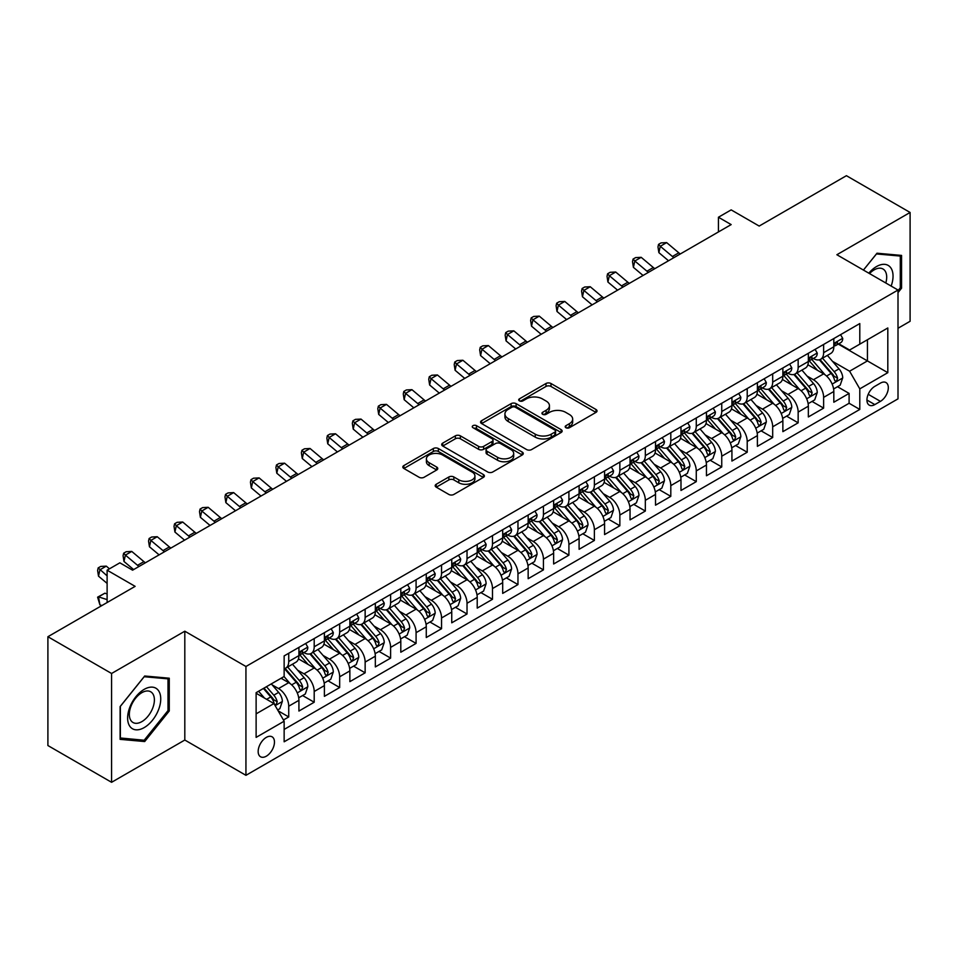 <?xml version="1.0" encoding="UTF-8"?>
<svg xmlns="http://www.w3.org/2000/svg" width="958" height="958" viewBox="0 0 958 958"><rect width="100%" height="100%" fill="white"/><g stroke="black" fill="none" stroke-linecap="round" stroke-linejoin="round"><path stroke-width="1.44" d="M565.927 427.723A2.479 1.425 0 0 0 569.423 427.723L595.996 412.383A3.533 2.036 0 0 0 597.026 410.934A3.533 2.036 0 0 0 595.996 409.497L550.994 383.511A3.533 2.036 0 0 0 545.988 383.511L519.428 398.851A2.479 1.425 0 0 0 518.697 399.857A2.479 1.425 0 0 0 519.428 400.875A2.479 1.425 0 0 0 522.924 400.875L526.361 398.887A11.316 6.526 0 0 1 542.36 398.887L546.12 401.055A11.316 6.526 0 0 1 549.425 405.665A11.316 6.526 0 0 1 546.12 410.287L542.671 412.275A2.479 1.425 0 0 0 541.953 413.281A2.479 1.425 0 0 0 542.671 414.299A2.479 1.425 0 0 0 546.18 414.299L549.617 412.311A11.316 6.526 0 0 1 565.615 412.311L569.363 414.479A11.316 6.526 0 0 1 572.68 419.089A11.316 6.526 0 0 1 569.363 423.711L565.927 425.699A2.479 1.425 0 0 0 565.208 426.705A2.479 1.425 0 0 0 565.927 427.723L565.927 425.699M266.312 756.197A11.532 6.658 120 0 0 273.844 746.043A11.532 6.658 120 0 0 272.084 736.81A11.532 6.658 120 0 0 266.312 737.385A11.532 6.658 120 0 0 258.78 747.539A11.532 6.658 120 0 0 260.552 756.772A11.532 6.658 120 0 0 266.312 756.197M436.237 484.269A3.533 2.036 0 0 0 435.195 485.706A3.533 2.036 0 0 0 436.237 487.155L448.859 494.448A3.533 2.036 0 0 0 453.853 494.448L483.359 477.407A3.533 2.036 0 0 0 484.401 475.97A3.533 2.036 0 0 0 483.359 474.521L438.357 448.536A3.533 2.036 0 0 0 433.351 448.536L403.857 465.576A3.533 2.036 0 0 0 402.815 467.013A3.533 2.036 0 0 0 403.857 468.462L419.101 477.264A3.533 2.036 0 0 0 424.107 477.264L436.728 469.971A3.533 2.036 0 0 0 437.77 468.534A3.533 2.036 0 0 0 436.728 467.085L429.172 462.726A9.46 5.461 0 0 1 426.394 458.858A9.46 5.461 0 0 1 432.238 453.817A9.46 5.461 0 0 1 442.548 455.002L472.174 472.102A9.46 5.461 0 0 1 474.94 475.97A9.46 5.461 0 0 1 469.109 481.012A9.46 5.461 0 0 1 458.798 479.826L453.853 476.976A3.533 2.036 0 0 0 448.859 476.976L436.237 484.269L436.237 487.155M898.005 328.271L910.1 321.277L910.1 212.46L846.417 175.697L759.179 226.064L731.17 209.886L718.428 217.238L731.17 224.591L132.587 570.178L119.858 562.825L107.116 570.178L107.116 602.522M111.583 673.486L111.583 782.303L184.81 740.031L184.81 631.202L111.583 673.486L47.9 636.723L135.138 586.356L107.116 570.178M184.81 631.202L245.943 666.493L898.005 290.034L898.005 398.851L245.943 775.321L245.943 666.493M910.1 212.46L836.873 254.732L898.005 290.034M526.613 449.553A3.533 2.036 0 0 0 531.618 449.553L561.113 432.513A3.533 2.036 0 0 0 562.154 431.076A3.533 2.036 0 0 0 561.113 429.627L516.111 403.653A3.533 2.036 0 0 0 511.117 403.653L481.611 420.682A3.533 2.036 0 0 0 480.569 422.131A3.533 2.036 0 0 0 481.611 423.568L526.613 449.553M473.971 428.25A2.479 1.425 0 0 1 476.485 428.609L476.485 425.663L522.242 452.08A3.533 2.036 0 0 1 523.272 453.517A3.533 2.036 0 0 1 522.242 454.966L492.735 471.995A3.533 2.036 0 0 1 487.73 471.995L442.728 446.021L442.728 443.123A3.533 2.036 0 0 0 441.698 444.572A3.533 2.036 0 0 0 442.728 446.021M442.728 443.123L455.361 435.842A3.533 2.036 0 0 1 460.355 435.842L478.605 446.38A3.533 2.036 0 0 0 483.61 446.38L491.981 441.542A3.533 2.036 0 0 0 493.023 440.093A3.533 2.036 0 0 0 491.981 438.656L472.989 427.687A2.479 1.425 0 0 1 472.258 426.669A2.479 1.425 0 0 1 473.791 425.352A2.479 1.425 0 0 1 476.485 425.663M111.583 782.303L47.9 745.54L47.9 636.723M283.448 719.985L288.729 716.943L278.155 710.836M272.144 684.862L278.538 688.551A14.406 8.323 60 0 1 288.729 706.202L298.92 700.322L298.92 711.052L314.2 702.238L302.608 695.544M297.615 670.157L304.009 673.845A14.406 8.323 60 0 1 314.2 691.496L324.391 685.617L324.391 696.346L339.671 687.533L328.079 680.839M323.086 655.452L329.48 659.14A14.406 8.323 60 0 1 339.671 676.791L349.862 670.911L349.862 681.641L365.142 672.815L353.55 666.133M348.556 640.746L354.951 644.435A14.406 8.323 60 0 1 365.142 662.086L375.332 656.206L375.332 666.936L390.613 658.11L379.021 651.428M374.027 626.041L380.422 629.729A14.406 8.323 60 0 1 390.613 647.38L400.803 641.501L400.803 652.23L416.083 643.405L404.492 636.723M399.498 611.336L405.893 615.024A14.406 8.323 60 0 1 416.083 632.675L426.274 626.795L426.274 637.525L441.554 628.699L429.962 622.017M424.969 596.63L431.363 600.319A14.406 8.323 60 0 1 441.554 617.97L451.745 612.09L451.745 622.82L467.025 613.994L455.433 607.312M450.44 581.925L456.834 585.613A14.406 8.323 60 0 1 467.025 603.265L477.216 597.385L477.216 608.114L492.496 599.289L480.916 592.607M475.91 567.22L482.317 570.908A14.406 8.323 60 0 1 492.496 588.559L502.687 582.68L502.687 593.409L517.967 584.584L506.387 577.902M501.393 552.515L507.788 556.203A14.406 8.323 60 0 1 517.967 573.854L528.157 567.974L528.157 578.704L543.437 569.878L531.858 563.196M526.864 537.809L533.259 541.498A14.406 8.323 60 0 1 543.437 559.149L553.628 553.269L553.628 563.999L568.908 555.173L557.328 548.479M552.335 523.104L558.73 526.792A14.406 8.323 60 0 1 568.908 544.443L579.099 538.564L579.099 549.293L594.379 540.468L582.799 533.774M577.806 508.399L584.2 512.087A14.406 8.323 60 0 1 594.379 529.738L604.57 523.858L604.57 534.588L619.85 525.762L608.27 519.068M603.277 493.693L609.671 497.382A14.406 8.323 60 0 1 619.85 515.033L630.041 509.141L630.041 519.883L645.333 511.057L633.741 504.363M628.747 478.988L635.142 482.676A14.406 8.323 60 0 1 645.333 500.327L655.511 494.436L655.511 505.177L670.804 496.352L659.212 489.658M654.218 464.283L660.613 467.971A14.406 8.323 60 0 1 670.804 485.622L680.982 479.73L680.982 490.472L696.274 481.646L684.683 474.952M679.689 449.577L686.084 453.266A14.406 8.323 60 0 1 696.274 470.917L706.453 465.025L706.453 475.767L721.745 466.941L710.153 460.247M705.16 434.872L711.555 438.56A14.406 8.323 60 0 1 721.745 456.212L731.924 450.32L731.924 461.061L747.216 452.236L735.624 445.542M730.631 420.167L737.025 423.855A14.406 8.323 60 0 1 747.216 441.506L757.395 435.615L757.395 446.356L772.687 437.531L761.095 430.837M756.101 405.462L762.496 409.15A14.406 8.323 60 0 1 772.687 426.801L782.866 420.909L782.866 431.651L798.158 422.825L786.566 416.131M781.572 390.756L787.967 394.445A14.406 8.323 60 0 1 798.158 412.084L808.348 406.204L808.348 416.946L823.629 408.12L823.629 397.378A14.406 8.323 -120 0 0 813.438 379.739L807.043 376.039M812.037 401.426L823.629 408.12M298.92 700.322A14.406 8.323 -120 0 0 288.729 682.671L281.089 678.264M324.391 685.617A14.406 8.323 -120 0 0 314.2 667.965L298.453 658.876M349.862 670.911A14.406 8.323 -120 0 0 339.671 653.26L323.924 644.171M375.332 656.206A14.406 8.323 -120 0 0 365.142 638.555L349.395 629.466M400.803 641.501A14.406 8.323 -120 0 0 390.613 623.85L374.865 614.761M426.274 626.795A14.406 8.323 -120 0 0 416.083 609.144L400.336 600.055M451.745 612.09A14.406 8.323 -120 0 0 441.554 594.439L425.807 585.35M477.216 597.385A14.406 8.323 -120 0 0 467.025 579.734L451.278 570.645M502.687 582.68A14.406 8.323 -120 0 0 492.496 565.028L476.749 555.939M528.157 567.974A14.406 8.323 -120 0 0 517.967 550.323L502.22 541.234M553.628 553.269A14.406 8.323 -120 0 0 543.437 535.618L527.69 526.517M579.099 538.564A14.406 8.323 -120 0 0 568.908 520.913L553.161 511.811M604.57 523.858A14.406 8.323 -120 0 0 594.379 506.207L578.632 497.106M630.041 509.141A14.406 8.323 -120 0 0 619.85 491.502L604.103 482.401M655.511 494.436A14.406 8.323 -120 0 0 645.333 476.797L629.574 467.696M680.982 479.73A14.406 8.323 -120 0 0 670.804 462.091L655.044 452.99M706.453 465.025A14.406 8.323 -120 0 0 696.274 447.386L680.515 438.285M731.924 450.32A14.406 8.323 -120 0 0 721.745 432.681L705.986 423.58M757.395 435.615A14.406 8.323 -120 0 0 747.216 417.975L731.457 408.874M782.866 420.909A14.406 8.323 -120 0 0 772.687 403.27L756.928 394.169M808.348 406.204A14.406 8.323 -120 0 0 798.158 388.565L782.399 379.464M880.426 383.116L874.822 386.349A11.173 6.443 120 0 0 867.529 396.193A11.173 6.443 120 0 0 869.241 405.138A11.173 6.443 120 0 0 874.822 404.587L880.426 401.354A11.173 6.443 120 0 0 887.719 391.511A11.173 6.443 120 0 0 886.006 382.565A11.173 6.443 120 0 0 880.426 383.116M256.121 713.854L273.952 703.555L284.143 721.206L284.143 741.791L859.793 409.437L859.793 388.852L849.602 371.213L832.514 361.334M284.143 721.206L256.121 737.385L256.121 692.67L284.143 676.492L284.143 655.907L859.793 323.565L859.793 344.15L887.815 327.971L887.815 372.674L859.793 388.852M303.878 652.602L304.009 652.673A14.406 8.323 60 0 0 311.218 653.392L321.409 647.5A14.406 8.323 -120 0 0 324.391 640.914L324.391 632.675M329.348 637.896L329.48 637.968A14.406 8.323 60 0 0 336.689 638.687L346.88 632.795A14.406 8.323 -120 0 0 349.862 626.209L349.862 617.97M354.819 623.191L354.951 623.263A14.406 8.323 60 0 0 362.16 623.981L372.351 618.09A14.406 8.323 -120 0 0 375.332 611.503L375.332 603.265M380.29 608.486L380.422 608.558A14.406 8.323 60 0 0 387.631 609.276L397.821 603.384A14.406 8.323 -120 0 0 400.803 596.786L400.803 588.559M405.761 593.768L405.893 593.852A14.406 8.323 60 0 0 413.102 594.559L423.292 588.679A14.406 8.323 -120 0 0 426.274 582.081L426.274 573.854M431.232 579.063L431.363 579.147A14.406 8.323 60 0 0 438.572 579.853L448.763 573.974A14.406 8.323 -120 0 0 451.745 567.375L451.745 559.149M456.703 564.358L456.834 564.442A14.406 8.323 60 0 0 464.043 565.148L474.234 559.268A14.406 8.323 -120 0 0 477.216 552.67L477.216 544.443M482.173 549.653L482.317 549.736A14.406 8.323 60 0 0 489.514 550.443L499.705 544.563A14.406 8.323 -120 0 0 502.687 537.965L502.687 529.738M507.644 534.947L507.788 535.031A14.406 8.323 60 0 0 514.985 535.738L525.176 529.858A14.406 8.323 -120 0 0 528.157 523.26L528.157 515.033M533.115 520.242L533.259 520.326A14.406 8.323 60 0 0 540.456 521.032L550.646 515.153A14.406 8.323 -120 0 0 553.628 508.554L553.628 500.327M558.586 505.537L558.73 505.62A14.406 8.323 60 0 0 565.927 506.327L576.117 500.447A14.406 8.323 -120 0 0 579.099 493.849L579.099 485.622M584.069 490.831L584.2 490.915A14.406 8.323 60 0 0 591.397 491.622L601.588 485.742A14.406 8.323 -120 0 0 604.57 479.144L604.57 470.917M609.539 476.126L609.671 476.21A14.406 8.323 60 0 0 616.868 476.916L627.059 471.037A14.406 8.323 -120 0 0 630.041 464.438L630.041 456.212M635.01 461.421L635.142 461.505A14.406 8.323 60 0 0 642.339 462.211L652.53 456.331A14.406 8.323 -120 0 0 655.511 449.733L655.511 441.494M660.481 446.715L660.613 446.799A14.406 8.323 60 0 0 667.81 447.506L678.001 441.626A14.406 8.323 -120 0 0 680.982 435.028L680.982 426.789M685.952 432.01L686.084 432.094A14.406 8.323 60 0 0 693.281 432.8L703.471 426.921A14.406 8.323 -120 0 0 706.453 420.322L706.453 412.084M711.423 417.305L711.555 417.389A14.406 8.323 60 0 0 718.751 418.095L728.942 412.215A14.406 8.323 -120 0 0 731.924 405.617L731.924 397.378M736.894 402.599L737.025 402.683A14.406 8.323 60 0 0 744.222 403.39L754.413 397.51A14.406 8.323 -120 0 0 757.395 390.912L757.395 382.673M762.364 387.894L762.496 387.966A14.406 8.323 60 0 0 769.693 388.685L779.884 382.805A14.406 8.323 -120 0 0 782.866 376.207L782.866 367.968M787.835 373.189L787.967 373.261A14.406 8.323 60 0 0 795.164 373.979L805.355 368.1A14.406 8.323 -120 0 0 808.348 361.501L808.348 353.262M284.143 729.433L849.099 403.27L849.099 393.415L833.819 402.24L833.819 391.499A14.406 8.323 -120 0 0 823.629 373.859L807.869 364.759M813.306 358.484L813.438 358.555A14.406 8.323 -120 0 0 820.647 359.274A14.406 8.323 -120 0 0 823.629 352.676L823.629 344.437M820.647 359.274L830.825 353.394A14.406 8.323 -120 0 0 833.819 346.796L833.819 338.557M288.729 653.26L288.729 661.499A14.406 8.323 60 0 1 285.747 668.097A14.406 8.323 60 0 1 284.143 668.672M285.747 668.097L295.938 662.206A14.406 8.323 -120 0 0 298.92 655.619L298.92 647.38M314.2 638.555L314.2 646.794A14.406 8.323 60 0 1 311.218 653.392M339.671 623.85L339.671 632.088A14.406 8.323 60 0 1 336.689 638.687M365.142 609.144L365.142 617.383A14.406 8.323 60 0 1 362.16 623.981M390.613 594.439L390.613 602.678A14.406 8.323 60 0 1 387.631 609.276M416.083 579.734L416.083 587.972A14.406 8.323 60 0 1 413.102 594.559M441.554 565.028L441.554 573.267A14.406 8.323 60 0 1 438.572 579.853M467.025 550.323L467.025 558.562A14.406 8.323 60 0 1 464.043 565.148M492.496 535.618L492.496 543.857A14.406 8.323 60 0 1 489.514 550.443M517.967 520.913L517.967 529.151A14.406 8.323 60 0 1 514.985 535.738M543.437 506.207L543.437 514.446A14.406 8.323 60 0 1 540.456 521.032M568.908 491.502L568.908 499.729A14.406 8.323 60 0 1 565.927 506.327M594.379 476.797L594.379 485.023A14.406 8.323 60 0 1 591.397 491.622M619.85 462.091L619.85 470.318A14.406 8.323 60 0 1 616.868 476.916M645.333 447.386L645.333 455.613A14.406 8.323 60 0 1 642.339 462.211M670.804 432.681L670.804 440.908A14.406 8.323 60 0 1 667.81 447.506M696.274 417.975L696.274 426.202A14.406 8.323 60 0 1 693.281 432.8M721.745 403.27L721.745 411.497A14.406 8.323 60 0 1 718.751 418.095M747.216 388.565L747.216 396.792A14.406 8.323 60 0 1 744.222 403.39M772.687 373.859L772.687 382.086A14.406 8.323 60 0 1 769.693 388.685M798.158 359.154L798.158 367.381A14.406 8.323 60 0 1 795.164 373.979M798.158 412.084L798.158 422.825M772.687 426.801L772.687 437.531M747.216 441.506L747.216 452.236M721.745 456.212L721.745 466.941M696.274 470.917L696.274 481.646M670.804 485.622L670.804 496.352M645.333 500.327L645.333 511.057M619.85 515.033L619.85 525.762M594.379 529.738L594.379 540.468M568.908 544.443L568.908 555.173M543.437 559.149L543.437 569.878M517.967 573.854L517.967 584.584M492.496 588.559L492.496 599.289M467.025 603.265L467.025 613.994M441.554 617.97L441.554 628.699M416.083 632.675L416.083 643.405M390.613 647.38L390.613 658.11M365.142 662.086L365.142 672.815M339.671 676.791L339.671 687.533M314.2 691.496L314.2 702.238M288.729 706.202L288.729 716.943M273.952 703.555L256.121 693.257M849.602 371.213L867.433 360.915L867.433 339.743L887.815 327.971M838.262 344.078L887.815 372.674M838.777 343.778L849.602 350.029L859.793 344.15M184.81 740.031L245.943 775.321M718.428 217.238L718.428 231.944M837.508 386.721L849.099 393.415M849.099 403.27L859.793 409.437M898.005 292.621L901.562 288.178L901.562 255.415L876.989 253.211L863.433 270.072L876.474 253.942L900.292 256.061L900.292 287.819L898.005 290.669M120.109 739.348L144.694 741.552L169.267 710.968L169.267 678.204L144.694 676.001L120.109 706.585L120.109 739.348M900.292 287.448L901.562 288.178M167.997 710.237L169.267 710.968M142.095 740.055L144.694 741.552M566.92 428.07L569.363 426.657A11.316 6.526 0 0 0 572.68 422.035L572.68 419.089M549.425 405.665L549.425 408.611A11.316 6.526 0 0 1 546.12 413.233L543.665 414.646M595.948 412.407L550.994 386.457A3.533 2.036 0 0 0 545.988 386.457L520.41 401.222M561.113 429.627L561.113 432.513L516.111 406.587A3.533 2.036 0 0 0 511.117 406.587L481.658 423.592M554.862 432.082A2.479 1.425 0 0 0 555.592 431.076A2.479 1.425 0 0 0 554.862 430.07L515.368 407.258A2.479 1.425 0 0 0 511.859 407.258L508.243 409.353A11.316 6.526 0 0 0 504.926 413.976A11.316 6.526 0 0 0 508.243 418.586L535.235 434.178A11.316 6.526 0 0 0 551.245 434.178L554.862 432.082L554.862 435.028A2.479 1.425 0 0 0 555.592 434.022L555.592 431.076M504.926 413.976L504.926 416.91A11.316 6.526 0 0 0 508.243 421.532L508.243 418.586M554.862 435.028L551.245 437.123A11.316 6.526 0 0 1 535.235 437.123L508.243 421.532M442.776 446.045L455.361 438.776L455.361 435.842M493.023 440.093L493.023 443.039A3.533 2.036 0 0 1 491.981 444.476L483.61 449.314A3.533 2.036 0 0 1 478.605 449.314L460.355 438.776A3.533 2.036 0 0 0 455.361 438.776M476.485 428.609L522.194 454.99M497.549 457.313A9.46 5.461 0 0 0 507.86 458.499A9.46 5.461 0 0 0 513.692 453.445A9.46 5.461 0 0 0 510.925 449.589L500.483 443.566A3.533 2.036 0 0 0 495.49 443.566L487.107 448.392A3.533 2.036 0 0 0 486.077 449.841A3.533 2.036 0 0 0 487.107 451.278L497.549 457.313L497.549 460.247A9.46 5.461 0 0 0 507.86 461.433A9.46 5.461 0 0 0 513.692 456.391L513.692 453.445M486.077 449.841L486.077 452.787A3.533 2.036 0 0 0 487.107 454.224L487.107 451.278M497.549 460.247L487.107 454.224M474.94 475.97L474.94 478.904A9.46 5.461 0 0 1 469.109 483.958A9.46 5.461 0 0 1 458.798 482.772L453.853 479.922A3.533 2.036 0 0 0 448.859 479.922L436.273 487.179M426.394 458.858L426.394 461.804A9.46 5.461 0 0 0 429.172 465.66L429.172 462.726M436.68 470.007L429.172 465.66M483.311 477.443L438.357 451.481A3.533 2.036 0 0 0 433.351 451.481L403.905 468.486M833.604 388.984L840.178 385.176L842.729 377.823A9.544 5.508 -120 0 0 839.004 368.866L827.377 355.382M825.042 374.782L811.737 359.382M817.473 370.303L809.75 361.37A22.872 13.208 -120 0 0 809.043 360.567M819.341 359.789L831.113 373.416A9.544 5.508 60 0 1 834.514 379.991L835.208 381.128L836.502 380.949L837.579 378.23A9.544 5.508 -120 0 0 834.167 371.656L822.539 358.184M820.036 359.573L832.682 374.219A4.862 2.802 60 0 1 833.915 376.111L837.579 378.23M840.561 334.665L842.729 338.414A9.544 5.508 60 0 1 840.753 342.641L835.915 345.431A9.544 5.508 -120 0 0 837.579 343.227L837.376 342.389M834.131 345.874L834.167 345.874A9.544 5.508 -120 0 0 835.915 345.431M836.346 342.521L837.579 343.227C836.969 341.79 835.951 342.377 834.514 345A9.544 5.508 60 0 1 833.819 346.353M673.929 257.642A18.01 10.394 60 0 1 672.42 256.493L660.29 246.278L658.876 252.637L668.528 260.756M680.288 253.966A18.01 10.394 60 0 1 678.791 252.816L666.648 242.602L660.29 246.278L658.541 244.374L661.092 242.901L666.648 242.602M658.876 252.637L657.978 246.913L658.541 244.374M891.156 286.083A23.411 13.52 120 0 0 876.474 266.575A23.411 13.52 120 0 0 868.81 273.174M885.803 282.993A17.723 10.239 120 0 0 883.025 269.006A17.723 10.239 120 0 0 874.151 269.881A17.723 10.239 120 0 0 869.517 273.581M898.712 255.151L900.292 256.061M158.525 709.758A23.411 13.52 120 0 0 152.454 687.149A23.411 13.52 120 0 0 129.845 707.196A23.411 13.52 120 0 0 135.904 729.816A23.411 13.52 120 0 0 158.525 709.758M152.717 708.106A17.723 10.239 120 0 0 150.717 691.784A17.723 10.239 120 0 0 131.007 706.178A17.723 10.239 120 0 0 132.994 722.5A17.723 10.239 120 0 0 152.717 708.106M120.361 738.103L120.361 706.357L144.179 676.731L167.997 678.851L167.997 710.608L144.179 740.235L120.109 737.959M166.417 677.941L167.997 678.851M808.133 403.689L814.707 399.881L817.258 392.529A9.544 5.508 -120 0 0 813.534 383.571L801.906 370.099M799.571 389.487L786.267 374.087M792.003 385.008L784.279 376.075A22.872 13.208 -120 0 0 783.572 375.273M793.871 374.494L805.642 388.122A9.544 5.508 60 0 1 809.043 394.708L809.738 395.834L811.031 395.654L812.109 392.936A9.544 5.508 -120 0 0 808.696 386.361L797.056 372.89M794.565 374.279L807.211 388.924A4.862 2.802 60 0 1 808.432 390.816L812.109 392.936M782.662 418.395L789.236 414.586L791.787 407.234A9.544 5.508 -120 0 0 788.063 398.277L776.435 384.805M774.1 404.192L760.796 388.792M766.532 399.714L758.808 390.78A22.872 13.208 -120 0 0 758.101 389.978M768.4 389.199L780.171 402.827A9.544 5.508 60 0 1 783.572 409.413L784.267 410.539L785.56 410.359L786.638 407.641A9.544 5.508 -120 0 0 783.225 401.067L771.585 387.595M769.094 388.984L781.74 403.629A4.862 2.802 60 0 1 782.961 405.521L786.638 407.641M757.191 433.1L763.765 429.292L766.316 421.939A9.544 5.508 -120 0 0 762.592 412.982L750.964 399.51M748.629 418.897L735.325 403.498M741.061 414.419L733.337 405.485A22.872 13.208 -120 0 0 732.63 404.683M742.929 403.905L754.7 417.532A9.544 5.508 60 0 1 758.101 424.119L758.796 425.244L760.089 425.065L761.155 422.346A9.544 5.508 -120 0 0 757.754 415.772L746.114 402.3M743.624 403.689L756.269 418.335A4.862 2.802 60 0 1 757.491 420.227L761.155 422.346M731.72 447.805L738.295 443.997L740.845 436.644A9.544 5.508 -120 0 0 737.121 427.687L725.493 414.215M723.158 433.603L709.854 418.203M715.59 429.124L707.866 420.191A22.872 13.208 -120 0 0 707.16 419.388M717.458 418.61L729.23 432.238A9.544 5.508 60 0 1 732.63 438.824L733.325 439.95L734.618 439.77L735.684 437.052A9.544 5.508 -120 0 0 732.283 430.477L720.644 417.005M718.153 418.395L730.798 433.04A4.862 2.802 60 0 1 732.02 434.944L735.684 437.052M815.09 349.371L817.258 353.119A9.544 5.508 60 0 1 815.282 357.346L810.444 360.136A9.544 5.508 -120 0 0 812.109 357.933L811.905 357.094M808.66 360.579L808.696 360.579A9.544 5.508 -120 0 0 810.444 360.136M810.875 357.226L812.109 357.933C811.498 356.496 810.48 357.083 809.043 359.705A9.544 5.508 60 0 1 808.348 361.058M648.458 272.347A18.01 10.394 60 0 1 646.949 271.198L634.819 260.995L633.406 267.342L643.058 275.461M654.817 268.671A18.01 10.394 60 0 1 653.32 267.522L641.177 257.319L634.819 260.995L633.07 259.079L635.621 257.606L641.177 257.319M633.406 267.342L632.508 261.618L633.07 259.079M789.62 364.076L791.787 367.824A9.544 5.508 60 0 1 789.811 372.051L784.973 374.841A9.544 5.508 -120 0 0 786.638 372.638L786.434 371.8M783.189 375.285L783.225 375.285A9.544 5.508 -120 0 0 784.973 374.841M785.404 371.932L786.638 372.638C786.027 371.201 785.009 371.788 783.572 374.41A9.544 5.508 60 0 1 782.866 375.764M622.987 287.053A18.01 10.394 60 0 1 621.479 285.903L609.348 275.7L607.923 282.047L617.587 290.166M629.346 283.376A18.01 10.394 60 0 1 627.849 282.227L615.707 272.024L609.348 275.7L607.6 273.784L610.15 272.312L615.707 272.024M607.923 282.047L607.037 276.323L607.6 273.784M764.149 378.781L766.316 382.529A9.544 5.508 60 0 1 764.34 386.757L759.502 389.547A9.544 5.508 -120 0 0 761.155 387.343L760.963 386.505M757.718 389.99L757.754 389.99A9.544 5.508 -120 0 0 759.502 389.547M759.933 386.637L761.155 387.343C760.556 385.906 759.538 386.493 758.101 389.116A9.544 5.508 60 0 1 757.395 390.469M597.505 301.758A18.01 10.394 60 0 1 596.008 300.608L583.877 290.406L582.452 296.752L592.116 304.872M603.875 298.082A18.01 10.394 60 0 1 602.378 296.932L590.236 286.729L583.877 290.406L582.129 288.49L584.679 287.017L590.236 286.729M582.452 296.752L581.566 291.028L582.129 288.49M738.678 393.487L740.845 397.235A9.544 5.508 60 0 1 738.869 401.462L734.032 404.252A9.544 5.508 -120 0 0 735.684 402.049L735.493 401.21M732.247 404.695L732.283 404.695A9.544 5.508 -120 0 0 734.032 404.252M734.463 401.342L735.684 402.049C735.085 400.612 734.067 401.21 732.63 403.821A9.544 5.508 60 0 1 731.924 405.174M572.034 316.463A18.01 10.394 60 0 1 570.537 315.314L558.406 305.111L556.981 311.458L566.645 319.577M578.404 312.787A18.01 10.394 60 0 1 576.908 311.637L564.765 301.435L558.406 305.111L556.658 303.195L559.209 301.722L564.765 301.435M556.981 311.458L556.095 305.734L556.658 303.195M706.25 462.51L712.824 458.702L715.375 451.35A9.544 5.508 -120 0 0 711.65 442.392L700.023 428.921M697.687 448.32L684.383 432.92M690.119 443.829L682.395 434.896A22.872 13.208 -120 0 0 681.689 434.094M691.987 433.315L703.759 446.955A9.544 5.508 60 0 1 707.16 453.529L707.854 454.655L709.148 454.475L710.213 451.757A9.544 5.508 -120 0 0 706.812 445.183L695.173 431.711M692.682 433.1L705.327 447.745A4.862 2.802 60 0 1 706.549 449.649L710.213 451.757M713.207 408.192L715.375 411.94A9.544 5.508 60 0 1 713.399 416.167L708.561 418.957A9.544 5.508 -120 0 0 710.213 416.766L710.022 415.916M706.776 419.4L706.812 419.4A9.544 5.508 -120 0 0 708.561 418.957M708.98 416.047L710.213 416.766C709.615 415.317 708.597 415.916 707.16 418.526A9.544 5.508 60 0 1 706.453 419.879M546.563 331.169A18.01 10.394 60 0 1 545.066 330.019L532.935 319.816L531.51 326.163L541.174 334.282M552.934 327.492A18.01 10.394 60 0 1 551.437 326.343L539.294 316.14L532.935 319.816L531.187 317.9L533.738 316.427L539.294 316.14M531.51 326.163L530.624 320.439L531.187 317.9M680.767 477.216L687.353 473.408L689.904 466.055A9.544 5.508 -120 0 0 686.179 457.098L674.54 443.626M672.217 463.025L658.912 447.626M664.648 458.535L656.925 449.601A22.872 13.208 -120 0 0 656.218 448.799M666.517 448.021L678.288 461.66A9.544 5.508 60 0 1 681.689 468.234L682.383 469.36L683.677 469.18L684.742 466.462A9.544 5.508 -120 0 0 681.342 459.888L669.702 446.416M667.211 447.805L679.857 462.451A4.862 2.802 60 0 1 681.078 464.355L684.742 466.462M687.736 422.897L689.904 426.645A9.544 5.508 60 0 1 687.928 430.872L683.09 433.663A9.544 5.508 -120 0 0 684.742 431.471L684.551 430.621M681.306 434.118L681.342 434.106A9.544 5.508 -120 0 0 683.09 433.663M683.509 430.753L684.742 431.471C684.144 430.022 683.126 430.621 681.689 433.232A9.544 5.508 60 0 1 680.982 434.585M521.092 345.874A18.01 10.394 60 0 1 519.595 344.724L507.465 334.522L506.04 340.868L515.703 348.987M527.463 342.198A18.01 10.394 60 0 1 525.966 341.048L513.823 330.845L507.465 334.522L505.716 332.606L508.267 331.133L513.823 330.845M506.04 340.868L505.153 335.144L505.716 332.606M655.296 491.921L661.882 488.113L664.433 480.76A9.544 5.508 -120 0 0 660.709 471.803L649.069 458.331M646.746 477.731L633.442 462.331M639.178 473.24L631.454 464.307A22.872 13.208 -120 0 0 630.747 463.504M641.046 462.726L652.817 476.365A9.544 5.508 60 0 1 656.218 482.94L656.913 484.065L658.206 483.886L659.272 481.167A9.544 5.508 -120 0 0 655.871 474.593L644.231 461.121M641.74 462.51L654.386 477.156A4.862 2.802 60 0 1 655.607 479.06L659.272 481.167M662.265 437.602L664.433 441.351A9.544 5.508 60 0 1 662.457 445.578L657.619 448.368A9.544 5.508 -120 0 0 659.272 446.177L659.08 445.326M655.835 448.823L655.871 448.823A9.544 5.508 -120 0 0 657.619 448.368M658.038 445.458L659.272 446.177C658.673 444.728 657.655 445.326 656.218 447.937A9.544 5.508 60 0 1 655.511 449.29M495.621 360.579A18.01 10.394 60 0 1 494.124 359.43L481.994 349.227L480.569 355.574L490.233 363.693M501.992 356.903A18.01 10.394 60 0 1 500.495 355.753L488.352 345.551L481.994 349.227L480.245 347.311L482.796 345.838L488.352 345.551M480.569 355.574L479.683 349.85L480.245 347.311M629.825 506.626L636.411 502.818L638.962 495.466A9.544 5.508 -120 0 0 635.238 486.508L623.598 473.036M621.275 492.436L607.971 477.036M613.707 487.945L605.983 479.012A22.872 13.208 -120 0 0 605.276 478.21M615.575 477.431L627.346 491.071A9.544 5.508 60 0 1 630.747 497.645L631.442 498.771L632.735 498.591L633.801 495.873A9.544 5.508 -120 0 0 630.4 489.299L618.76 475.827M616.269 477.216L628.915 491.861A4.862 2.802 60 0 1 630.136 493.765L633.801 495.873M636.795 452.308L638.962 456.056A9.544 5.508 60 0 1 636.986 460.283L632.148 463.073A9.544 5.508 -120 0 0 633.801 460.882L633.609 460.032M630.364 463.528L630.4 463.528A9.544 5.508 -120 0 0 632.148 463.073M632.567 460.163L633.801 460.882C633.202 459.445 632.184 460.032 630.747 462.642A9.544 5.508 60 0 1 630.041 463.995M470.15 375.285A18.01 10.394 60 0 1 468.654 374.135L456.511 363.932L455.098 370.279L464.762 378.398M476.521 371.608A18.01 10.394 60 0 1 475.024 370.459L462.882 360.256L456.511 363.932L454.775 362.016L457.325 360.543L462.882 360.256M455.098 370.279L454.212 364.555L454.775 362.016M604.354 521.332L610.941 517.524L613.491 510.171A9.544 5.508 -120 0 0 609.767 501.214L598.127 487.742M595.804 507.141L582.5 491.741M588.236 502.651L580.512 493.717A22.872 13.208 -120 0 0 579.806 492.915M590.104 492.149L601.875 505.776A9.544 5.508 60 0 1 605.276 512.35L605.971 513.476L607.264 513.296L608.33 510.578A9.544 5.508 -120 0 0 604.929 504.004L593.289 490.532M590.799 491.921L603.444 506.566A4.862 2.802 60 0 1 604.666 508.47L608.33 510.578M611.324 467.013L613.491 470.761A9.544 5.508 60 0 1 611.515 474.988L606.665 477.779A9.544 5.508 -120 0 0 608.33 475.587L608.138 474.737M604.893 478.234L604.929 478.234A9.544 5.508 -120 0 0 606.665 477.779M607.097 474.869L608.33 475.587C607.731 474.15 606.713 474.737 605.276 477.347A9.544 5.508 60 0 1 604.57 478.701M444.68 389.99A18.01 10.394 60 0 1 443.183 388.84L431.04 378.638L429.627 384.984L439.291 393.103M451.05 386.314A18.01 10.394 60 0 1 449.553 385.164L437.411 374.961L431.04 378.638L429.304 376.722L431.854 375.249L437.411 374.961M429.627 384.984L428.741 379.26L429.304 376.722M578.883 536.037L585.47 532.229L588.02 524.876A9.544 5.508 -120 0 0 584.296 515.919L572.656 502.447M570.333 521.847L557.029 506.447M562.765 517.356L555.041 508.423A22.872 13.208 -120 0 0 554.335 507.62M564.633 506.854L576.405 520.481A9.544 5.508 60 0 1 579.806 527.056L580.5 528.181L581.793 528.002L582.859 525.283A9.544 5.508 -120 0 0 579.458 518.709L567.819 505.237M565.328 506.626L577.973 521.272A4.862 2.802 60 0 1 579.195 523.176L582.859 525.283M585.853 481.718L588.02 485.466A9.544 5.508 60 0 1 586.045 489.694L581.195 492.484A9.544 5.508 -120 0 0 582.859 490.292L582.656 489.442M579.422 492.939L579.458 492.939A9.544 5.508 -120 0 0 581.195 492.484M581.626 489.574L582.859 490.292C582.26 488.855 581.243 489.442 579.806 492.053A9.544 5.508 60 0 1 579.099 493.406M419.209 404.695A18.01 10.394 60 0 1 417.712 403.546L405.569 393.343L404.156 399.69L413.82 407.809M425.58 401.019A18.01 10.394 60 0 1 424.083 399.869L411.94 389.666L405.569 393.343L403.833 391.427L406.384 389.954L411.94 389.666M404.156 399.69L403.27 393.966L403.833 391.427M553.413 550.742L559.999 546.946L562.55 539.582A9.544 5.508 -120 0 0 558.825 530.624L547.186 517.152M544.862 536.552L531.558 521.152M537.294 532.061L529.57 523.128A22.872 13.208 -120 0 0 528.864 522.326M539.162 521.559L550.934 535.187A9.544 5.508 60 0 1 554.335 541.761L555.029 542.887L556.323 542.707L557.388 539.989A9.544 5.508 -120 0 0 553.987 533.414L542.348 519.943M539.857 521.332L552.503 535.977A4.862 2.802 60 0 1 553.724 537.881L557.388 539.989M560.382 496.424L562.55 500.172A9.544 5.508 60 0 1 560.574 504.399L555.724 507.189A9.544 5.508 -120 0 0 557.388 504.998L557.185 504.147M553.952 507.644L553.987 507.644A9.544 5.508 -120 0 0 555.724 507.189M556.155 504.279L557.388 504.998C556.79 503.561 555.772 504.147 554.335 506.758A9.544 5.508 60 0 1 553.628 508.111M393.738 419.4A18.01 10.394 60 0 1 392.241 418.251L380.098 408.048L378.685 414.395L388.349 422.514M400.109 415.724A18.01 10.394 60 0 1 398.612 414.575L386.469 404.372L380.098 408.048L378.362 406.132L380.913 404.659L386.469 404.372M378.685 414.395L377.799 408.671L378.362 406.132M527.942 565.448L534.528 561.651L537.079 554.287A9.544 5.508 -120 0 0 533.355 545.33L521.715 531.858M519.392 551.257L506.087 535.857M511.811 546.767L504.1 537.833A22.872 13.208 -120 0 0 503.393 537.031M513.692 536.264L525.463 549.892A9.544 5.508 60 0 1 528.864 556.466L529.558 557.592L530.852 557.412L531.918 554.694A9.544 5.508 -120 0 0 528.517 548.12L516.877 534.648M514.386 536.037L527.032 550.682A4.862 2.802 60 0 1 528.253 552.586L531.918 554.694M534.911 511.129L537.079 514.877A9.544 5.508 60 0 1 535.103 519.104L530.253 521.894A9.544 5.508 -120 0 0 531.918 519.703L531.714 518.853M528.481 522.35L528.517 522.35A9.544 5.508 -120 0 0 530.253 521.894M530.684 518.985L531.918 519.703C531.319 518.266 530.301 518.853 528.864 521.463A9.544 5.508 60 0 1 528.157 522.829M368.267 434.106A18.01 10.394 60 0 1 366.77 432.956L354.628 422.753L353.215 429.1L362.878 437.219M374.638 430.429A18.01 10.394 60 0 1 373.141 429.28L360.998 419.077L354.628 422.753L352.891 420.837L355.442 419.364L360.998 419.077M353.215 429.1L352.328 423.376L352.891 420.837M509.44 525.834L511.596 529.582A9.544 5.508 60 0 1 509.632 533.81L504.782 536.6A9.544 5.508 -120 0 0 506.447 534.408L506.243 533.558M503.01 537.055L503.046 537.055A9.544 5.508 -120 0 0 504.782 536.6M505.213 533.69L506.447 534.408C505.848 532.971 504.83 533.558 503.393 536.169A9.544 5.508 60 0 1 502.687 537.534M342.796 448.811A18.01 10.394 60 0 1 341.299 447.661L329.157 437.459L327.744 443.805L337.408 451.925M349.167 445.135A18.01 10.394 60 0 1 347.67 443.985L335.528 433.782L329.157 437.459L327.42 435.543L329.959 434.082L335.528 433.782M327.744 443.805L326.858 438.093L327.42 435.543M483.97 540.54L486.125 544.288A9.544 5.508 60 0 1 484.149 548.515L479.311 551.305A9.544 5.508 -120 0 0 480.976 549.114L480.772 548.263M477.539 551.76L477.575 551.76A9.544 5.508 -120 0 0 479.311 551.305M479.742 548.395L480.976 549.114C480.377 547.677 479.359 548.263 477.922 550.874A9.544 5.508 60 0 1 477.216 552.239M317.326 463.516A18.01 10.394 60 0 1 315.829 462.367L303.686 452.164L302.273 458.511L311.937 466.63M323.696 459.84A18.01 10.394 60 0 1 322.199 458.69L310.057 448.488L303.686 452.164L301.95 450.248L304.488 448.787L310.057 448.488M302.273 458.511L301.375 452.799L301.95 450.248M502.471 580.153L509.057 576.357L511.596 569.004A9.544 5.508 -120 0 0 507.884 560.035L496.244 546.563M493.921 565.962L480.617 550.563M486.341 561.472L478.629 552.538A22.872 13.208 -120 0 0 477.922 551.736M488.221 550.97L499.992 564.597A9.544 5.508 60 0 1 503.393 571.172L504.088 572.297L505.381 572.118L506.447 569.411A9.544 5.508 -120 0 0 503.046 562.825L491.406 549.353M488.915 550.742L501.561 565.388A4.862 2.802 60 0 1 502.782 567.292L506.447 569.411M477 594.858L483.586 591.062L486.125 583.709A9.544 5.508 -120 0 0 482.413 574.74L470.773 561.268M468.45 580.668L455.146 565.268M460.87 576.177L453.158 567.244A22.872 13.208 -120 0 0 452.451 566.441M462.75 565.675L474.521 579.303A9.544 5.508 60 0 1 477.922 585.877L478.617 587.003L479.91 586.823L480.976 584.117A9.544 5.508 -120 0 0 477.575 577.53L465.935 564.058M463.444 565.448L476.09 580.093A4.862 2.802 60 0 1 477.312 581.997L480.976 584.117M451.529 609.563L458.116 605.767L460.654 598.415A9.544 5.508 -120 0 0 456.942 589.445L445.302 575.974M442.967 595.373L429.675 579.973M435.399 590.882L427.687 581.949A22.872 13.208 -120 0 0 426.981 581.147M437.279 580.38L449.051 594.008A9.544 5.508 60 0 1 452.451 600.582L453.146 601.708L454.439 601.528L455.505 598.822A9.544 5.508 -120 0 0 452.104 592.236L440.464 578.764M437.962 580.153L450.619 594.798A4.862 2.802 60 0 1 451.841 596.702L455.505 598.822M458.499 555.245L460.654 558.993A9.544 5.508 60 0 1 458.678 563.22L453.841 566.01A9.544 5.508 -120 0 0 455.505 563.819L455.301 562.969M452.068 566.465L452.104 566.465A9.544 5.508 -120 0 0 453.841 566.01M454.272 563.1L455.505 563.819C454.906 562.382 453.888 562.969 452.451 565.579A9.544 5.508 60 0 1 451.745 566.944M291.855 478.222A18.01 10.394 60 0 1 290.358 477.072L278.215 466.869L276.802 473.216L286.466 481.335M298.225 474.545A18.01 10.394 60 0 1 296.729 473.396L284.586 463.193L278.215 466.869L276.479 464.953L279.017 463.492L284.586 463.193M276.802 473.216L275.904 467.504L276.479 464.953M426.059 624.269L432.645 620.473L435.183 613.12A9.544 5.508 -120 0 0 431.471 604.151L419.832 590.679M417.496 610.078L404.204 594.678M409.928 605.588L402.216 596.654A22.872 13.208 -120 0 0 401.498 595.864M411.808 595.086L423.58 608.713A9.544 5.508 60 0 1 426.981 615.287L427.675 616.413L428.968 616.234L430.034 613.527A9.544 5.508 -120 0 0 426.633 606.941L414.994 593.469M412.491 594.858L425.148 609.504A4.862 2.802 60 0 1 426.37 611.408L430.034 613.527M433.028 569.95L435.183 573.698A9.544 5.508 60 0 1 433.208 577.925L428.37 580.716A9.544 5.508 -120 0 0 430.034 578.524L429.831 577.674M426.597 581.171L426.633 581.171A9.544 5.508 -120 0 0 428.37 580.716M428.801 577.806L430.034 578.524C429.435 577.087 428.418 577.674 426.981 580.285A9.544 5.508 60 0 1 426.274 581.65M266.384 492.927A18.01 10.394 60 0 1 264.887 491.777L252.744 481.575L251.331 487.921L260.995 496.04M272.755 489.251A18.01 10.394 60 0 1 271.258 488.101L259.115 477.898L252.744 481.575L251.008 479.659L253.547 478.198L259.115 477.898M251.331 487.921L250.433 482.209L251.008 479.659M400.588 638.974L407.174 635.178L409.713 627.825A9.544 5.508 -120 0 0 406 618.856L394.361 605.384M392.026 624.784L378.733 609.384M384.457 620.293L376.745 611.36A22.872 13.208 -120 0 0 376.027 610.569M386.337 609.791L398.109 623.418A9.544 5.508 60 0 1 401.51 629.993L402.204 631.118L403.486 630.939L404.563 628.232A9.544 5.508 -120 0 0 401.163 621.646L389.523 608.174M387.02 609.563L399.678 624.209A4.862 2.802 60 0 1 400.899 626.113L404.563 628.232M407.557 584.655L409.713 588.404A9.544 5.508 60 0 1 407.737 592.631L402.899 595.421A9.544 5.508 -120 0 0 404.563 593.23L404.36 592.379M401.127 595.876L401.163 595.876A9.544 5.508 -120 0 0 402.899 595.421M403.33 592.511L404.563 593.23C403.965 591.793 402.947 592.379 401.51 594.99A9.544 5.508 60 0 1 400.803 596.355M240.913 507.632A18.01 10.394 60 0 1 239.416 506.483L227.274 496.28L225.86 502.627L235.524 510.746M247.284 503.956A18.01 10.394 60 0 1 245.787 502.806L233.644 492.604L227.274 496.28L225.537 494.364L228.076 492.903L233.644 492.604M225.86 502.627L224.962 496.915L225.537 494.364M375.117 653.679L381.703 649.883L384.242 642.531A9.544 5.508 -120 0 0 380.53 633.561L368.89 620.089M366.555 639.489L353.262 624.089M358.987 634.998L351.275 626.065A22.872 13.208 -120 0 0 350.556 625.275M360.867 624.496L372.638 638.124A9.544 5.508 60 0 1 376.039 644.698L376.734 645.836L378.015 645.644L379.093 642.938A9.544 5.508 -120 0 0 375.692 636.363L364.052 622.88M361.549 624.269L374.207 638.914A4.862 2.802 60 0 1 375.428 640.818L379.093 642.938M382.086 599.361L384.242 603.109A9.544 5.508 60 0 1 382.266 607.336L377.428 610.138A9.544 5.508 -120 0 0 379.093 607.935L378.889 607.085M375.656 610.581L375.692 610.581A9.544 5.508 -120 0 0 377.428 610.138M377.859 607.216L379.093 607.935C378.494 606.498 377.476 607.085 376.039 609.695A9.544 5.508 60 0 1 375.332 611.06M215.442 522.338A18.01 10.394 60 0 1 213.945 521.188L201.803 510.985L200.39 517.332L210.053 525.451M221.813 518.661A18.01 10.394 60 0 1 220.316 517.512L208.173 507.309L201.803 510.985L200.066 509.069L202.605 507.608L208.173 507.309M200.39 517.332L199.492 511.62L200.066 509.069M349.646 668.385L356.232 664.589L358.771 657.236A9.544 5.508 -120 0 0 355.059 648.267L343.419 634.795M341.084 654.194L327.792 638.794M333.516 649.704L325.804 640.77A22.872 13.208 -120 0 0 325.085 639.98M335.396 639.202L347.167 652.829A9.544 5.508 60 0 1 350.568 659.403L351.263 660.541L352.544 660.349L353.622 657.643A9.544 5.508 -120 0 0 350.221 651.069L338.581 637.585M336.078 638.974L348.736 653.619A4.862 2.802 60 0 1 349.957 655.523L353.622 657.643M356.615 614.066L358.771 617.826A9.544 5.508 60 0 1 356.795 622.041L351.957 624.844A9.544 5.508 -120 0 0 353.622 622.64L353.418 621.79M350.185 625.287L350.221 625.287A9.544 5.508 -120 0 0 351.957 624.844M352.388 621.934L353.622 622.64C353.023 621.203 352.005 621.79 350.568 624.4A9.544 5.508 60 0 1 349.862 625.766M189.971 537.043A18.01 10.394 60 0 1 188.475 535.893L176.332 525.691L174.919 532.049L184.571 540.156M196.342 533.366A18.01 10.394 60 0 1 194.845 532.217L182.703 522.014L176.332 525.691L174.596 523.775L177.134 522.314L182.703 522.014M174.919 532.049L174.021 526.325L174.596 523.775M324.175 683.09L330.761 679.294L333.3 671.941A9.544 5.508 -120 0 0 329.588 662.972L317.948 649.5M315.613 668.9L302.321 653.5M308.045 664.421L300.333 655.476A22.872 13.208 -120 0 0 299.614 654.685M309.925 653.907L321.684 667.534A9.544 5.508 60 0 1 325.097 674.109L325.792 675.246L327.073 675.055L328.151 672.348A9.544 5.508 -120 0 0 324.75 665.774L313.11 652.29M310.608 653.679L323.265 668.325A4.862 2.802 60 0 1 324.487 670.229L328.151 672.348M331.145 628.771L333.3 632.531A9.544 5.508 60 0 1 331.324 636.747L326.486 639.549A9.544 5.508 -120 0 0 328.151 637.345L327.947 636.495M324.714 639.992L324.75 639.992A9.544 5.508 -120 0 0 326.486 639.549M326.918 636.639L328.151 637.345C327.552 635.908 326.534 636.495 325.097 639.106A9.544 5.508 60 0 1 324.391 640.471M164.501 551.748A18.01 10.394 60 0 1 163.004 550.599L150.861 540.396L149.448 546.755L159.1 554.862M170.871 548.072A18.01 10.394 60 0 1 169.374 546.922L157.232 536.72L150.861 540.396L149.125 538.492L151.663 537.019L157.232 536.72M149.448 546.755L148.55 541.03L149.125 538.492M298.704 697.795L305.291 693.999L307.829 686.646A9.544 5.508 -120 0 0 304.117 677.677L292.477 664.205M290.142 683.605L284.047 676.552M282.574 679.126L281.592 677.977M284.442 668.612L296.214 682.24A9.544 5.508 60 0 1 299.626 688.814L300.321 689.952L301.602 689.76L302.68 687.054A9.544 5.508 -120 0 0 299.279 680.479L287.639 666.996M285.137 668.385L297.794 683.03A4.862 2.802 60 0 1 299.016 684.934L302.68 687.054M305.674 643.477L307.829 647.237A9.544 5.508 60 0 1 305.853 651.452L301.016 654.254A9.544 5.508 -120 0 0 302.68 652.051L302.477 651.2M299.243 654.697L299.279 654.697A9.544 5.508 -120 0 0 301.016 654.254M301.447 651.344L302.68 652.051C302.081 650.614 301.063 651.2 299.626 653.811A9.544 5.508 60 0 1 298.92 655.176M139.03 566.453A18.01 10.394 60 0 1 137.533 565.304L125.39 555.101L123.977 561.46L133.629 569.567M145.4 562.777A18.01 10.394 60 0 1 143.904 561.628L131.761 551.425L125.39 555.101L123.654 553.197L126.193 551.724L131.761 551.425M123.977 561.46L123.079 555.736L123.654 553.197M277.652 709.95L279.82 708.704L282.359 701.352A9.544 5.508 -120 0 0 278.646 692.383L271.318 683.904M264.48 698.083L258.576 691.257M257.103 693.832L256.121 692.694M263.426 688.467L270.743 696.945A9.544 5.508 60 0 1 274.156 703.519L274.85 704.657L276.132 704.465L277.209 701.759A9.544 5.508 -120 0 0 273.808 695.185L266.48 686.694M264.013 688.119L272.312 697.735A4.862 2.802 60 0 1 273.545 699.639L277.209 701.759M101.955 605.516L99.919 604.869L97.608 597.169L104.877 593.206L107.116 593.912M104.877 593.206L98.506 596.882L107.116 599.6M97.608 597.169L98.506 596.882L99.919 604.869M109.475 568.812L106.29 566.13L99.919 569.806L98.506 576.165L107.116 583.398M107.116 575.866L98.183 567.902L100.722 566.429L106.29 566.13M98.506 576.165L97.608 570.441L98.183 567.902M278.538 688.551L288.729 682.671M304.009 673.845L314.2 667.965M329.48 659.14L339.671 653.26M354.951 644.435L365.142 638.555M380.422 629.729L390.613 623.85M405.893 615.024L416.083 609.144M431.363 600.319L441.554 594.439M456.834 585.613L467.025 579.734M482.317 570.908L492.496 565.028M507.788 556.203L517.967 550.323M533.259 541.498L543.437 535.618M558.73 526.792L568.908 520.913M584.2 512.087L594.379 506.207M609.671 497.382L619.85 491.502M635.142 482.676L645.333 476.797M660.613 467.971L670.804 462.091M686.084 453.266L696.274 447.386M711.555 438.56L721.745 432.681M737.025 423.855L747.216 417.975M762.496 409.15L772.687 403.27M787.967 394.445L798.158 388.565M813.438 379.739L823.629 373.859M823.629 352.676L833.819 346.796M288.729 661.499L298.92 655.619M314.2 646.794L324.391 640.914M339.671 632.088L349.862 626.209M365.142 617.383L375.332 611.503M390.613 602.678L400.803 596.786M416.083 587.972L426.274 582.081M441.554 573.267L451.745 567.375M467.025 558.562L477.216 552.67M492.496 543.857L502.687 537.965M517.967 529.151L528.157 523.26M543.437 514.446L553.628 508.554M568.908 499.729L579.099 493.849M594.379 485.023L604.57 479.144M619.85 470.318L630.041 464.438M645.333 455.613L655.511 449.733M670.804 440.908L680.982 435.028M696.274 426.202L706.453 420.322M721.745 411.497L731.924 405.617M747.216 396.792L757.395 390.912M772.687 382.086L782.866 376.207M798.158 367.381L808.348 361.501M823.629 397.378L833.819 391.499M868.211 394.301L880.426 401.354M866.93 400.037L874.822 404.587M569.363 426.657L569.363 423.711M542.671 414.299L542.671 412.275M546.12 413.233L546.12 410.287M519.428 400.875L519.428 398.851M545.988 386.457L545.988 383.511M550.994 386.457L550.994 383.511M595.996 412.383L595.996 409.497M481.611 423.568L481.611 420.682M511.117 406.587L511.117 403.653M516.111 406.587L516.111 403.653M535.235 437.123L535.235 434.178M551.245 437.123L551.245 434.178M460.355 438.776L460.355 435.842M478.605 449.314L478.605 446.38M483.61 449.314L483.61 446.38M491.981 444.476L491.981 441.542M522.242 454.966L522.242 452.08M448.859 479.922L448.859 476.976M453.853 479.922L453.853 476.976M458.798 482.772L458.798 479.826M436.728 469.971L436.728 467.085M403.857 468.462L403.857 465.576M433.351 451.481L433.351 448.536M438.357 451.481L438.357 448.536M483.359 477.407L483.359 474.521M832.143 384.086L842.669 378.015M834.167 371.656L839.004 368.866M826.562 376.051L831.113 373.416M842.669 338.306L833.819 343.419M672.42 256.493L678.791 252.816M806.672 398.791L817.198 392.72M808.696 386.361L813.534 383.571M801.092 390.756L805.642 388.122M781.201 413.497L791.727 407.425M783.225 401.067L788.063 398.277M775.621 405.462L780.171 402.827M755.73 428.202L766.256 422.131M757.754 415.772L762.592 412.982M750.15 420.167L754.7 417.532M730.259 442.907L740.785 436.836M732.283 430.477L737.121 427.687M724.679 434.872L729.23 432.238M817.198 353.011L808.348 358.124M646.949 271.198L653.32 267.522M791.727 367.716L782.866 372.83M621.479 285.903L627.849 282.227M766.256 382.422L757.395 387.535M596.008 300.608L602.378 296.932M740.785 397.127L731.924 402.24M570.537 315.314L576.908 311.637M704.789 457.613L715.315 451.541M706.812 445.183L711.65 442.392M699.208 449.577L703.759 446.955M715.315 411.832L706.453 416.946M545.066 330.019L551.437 326.343M679.318 472.318L689.832 466.247M681.342 459.888L686.179 457.098M673.737 464.283L678.288 461.66M689.832 426.538L680.982 431.651M519.595 344.724L525.966 341.048M653.847 487.023L664.361 480.952M655.871 474.593L660.709 471.803M648.267 478.988L652.817 476.365M664.361 441.243L655.511 446.356M494.124 359.43L500.495 355.753M628.376 501.729L638.89 495.657M630.4 489.299L635.238 486.508M622.796 493.693L627.346 491.071M638.89 455.948L630.041 461.061M468.654 374.135L475.024 370.459M602.905 516.434L613.419 510.363M604.929 504.004L609.767 501.214M597.325 508.399L601.875 505.776M613.419 470.653L604.57 475.767M443.183 388.84L449.553 385.164M577.434 531.139L587.949 525.068M579.458 518.709L584.296 515.919M571.854 523.104L576.405 520.481M587.949 485.359L579.099 490.472M417.712 403.546L424.083 399.869M551.964 545.844L562.478 539.773M553.987 533.414L558.825 530.624M546.383 537.809L550.934 535.187M562.478 500.064L553.628 505.177M392.241 418.251L398.612 414.575M526.493 560.55L537.007 554.478M528.517 548.12L533.355 545.33M520.913 552.515L525.463 549.892M537.007 514.769L528.157 519.883M366.77 432.956L373.141 429.28M511.536 529.475L502.687 534.588M341.299 447.661L347.67 443.985M486.065 544.18L477.216 549.293M315.829 462.367L322.199 458.69M501.022 575.255L511.536 569.184M503.046 562.825L507.884 560.035M495.442 567.22L499.992 564.597M475.551 589.96L486.065 583.889M477.575 577.53L482.413 574.74M469.959 581.925L474.521 579.303M450.08 604.666L460.594 598.594M452.104 592.236L456.942 589.445M444.488 596.63L449.051 594.008M460.594 558.885L451.745 563.999M290.358 477.072L296.729 473.396M424.61 619.371L435.124 613.3M426.633 606.941L431.471 604.151M419.017 611.336L423.58 608.713M435.124 573.591L426.274 578.704M264.887 491.777L271.258 488.101M399.139 634.076L409.653 628.005M401.163 621.646L406 618.856M393.546 626.041L398.109 623.418M409.653 588.296L400.803 593.409M239.416 506.483L245.787 502.806M373.668 648.782L384.182 642.71M375.692 636.363L380.53 633.561M368.076 640.746L372.638 638.124M384.182 603.001L375.332 608.114M213.945 521.188L220.316 517.512M348.185 663.487L358.711 657.416M350.221 651.069L355.059 648.267M342.605 655.452L347.167 652.829M358.711 617.706L349.862 622.82M188.475 535.893L194.845 532.217M322.714 678.192L333.24 672.121M324.75 665.774L329.588 662.972M317.134 670.157L321.684 667.534M333.24 632.412L324.391 637.525M163.004 550.599L169.374 546.922M297.243 692.897L307.769 686.826M299.279 680.479L304.117 677.677M291.663 684.862L296.214 682.24M307.769 647.117L298.92 652.23M137.533 565.304L143.904 561.628M275.162 705.651L282.299 701.531M273.808 695.185L278.646 692.383M266.623 699.328L270.743 696.945"/></g></svg>
